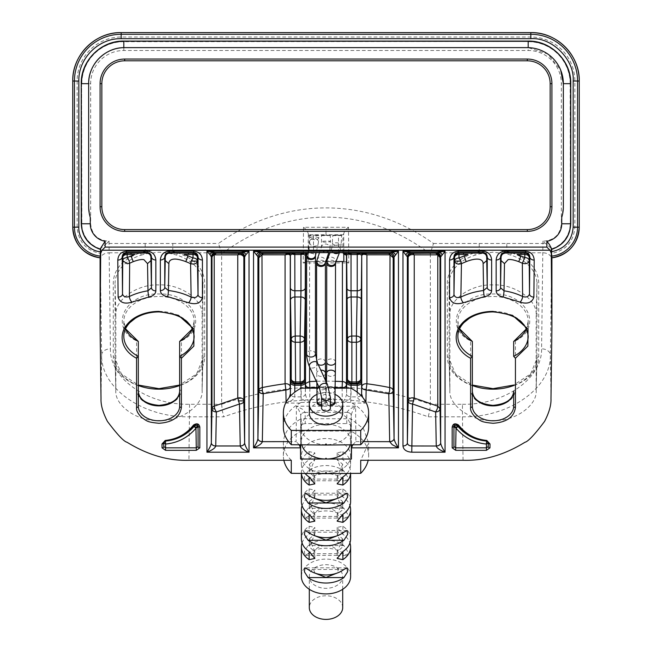 <?xml version="1.0" encoding="UTF-8"?>
<svg xmlns="http://www.w3.org/2000/svg" width="652" height="652" viewBox="0 0 652 652"><rect width="100%" height="100%" fill="white"/><g stroke="black" fill="none" stroke-linecap="round" stroke-linejoin="round"><path stroke-width="0.49" stroke-dasharray="3.26 2.44" d="M328.518 235.185L323.31 235.25L330.311 235.217L330.458 241.468A4.393 0.513 178.6 0 1 326.636 242.079A4.393 0.513 178.6 0 1 323.473 242.055A4.393 0.513 178.6 0 1 321.672 241.688A4.393 0.513 178.6 0 1 325.495 241.077A4.393 0.513 178.6 0 1 328.657 241.101A4.393 0.513 178.6 0 1 330.458 241.468L329.814 249.577A4.393 4.14 -161.4 0 1 325.984 252.34A4.393 4.14 -161.4 0 1 322.667 245.03A4.393 4.14 -161.4 0 1 329.814 249.577L328.795 252.601M340.002 235.168L334.558 235.233L341.681 235.201L341.151 244.207A4.393 1.108 -176.6 0 1 337.247 245.079A4.393 1.108 -176.6 0 1 334.003 244.655A4.393 1.108 -176.6 0 1 332.373 243.693A4.393 1.108 -176.6 0 1 336.285 242.821A4.393 1.108 -176.6 0 1 339.529 243.237A4.393 1.108 -176.6 0 1 341.151 244.207L340.091 251.012A4.393 4.132 -158.8 0 1 338.95 252.601M316.057 235.144L312.732 235.225L318.795 235.185L318.73 238.355A4.393 1.377 -178.8 0 1 314.802 239.643A4.393 1.377 -178.8 0 1 312.65 239.504A4.393 1.377 -178.8 0 1 309.936 238.176A4.393 1.377 -178.8 0 1 313.865 236.888A4.393 1.377 -178.8 0 1 316.024 237.026A4.393 1.377 -178.8 0 1 318.73 238.355L318.29 243.245A4.393 4.002 -167.2 0 1 312.226 245.869A4.393 4.002 -167.2 0 1 313.751 238.249A4.393 4.002 -167.2 0 1 318.29 243.245L316.155 252.601M321.607 404.33A4.393 3.105 -0 0 0 325.829 401.224L325.829 402.463A4.393 3.105 180 0 1 321.607 405.568M334.965 401.224A4.393 3.105 -0 0 0 330.629 398.111A4.393 3.105 -0 0 0 326.171 401.224L326.171 402.463A4.393 3.105 180 0 1 330.564 399.358A4.393 3.105 180 0 1 334.965 402.463M330.393 405.568A4.393 3.105 180 0 1 326.171 402.463M342.699 589.294L342.699 576.507A16.699 11.809 180 0 1 326 588.324A16.699 11.809 180 0 1 309.301 576.507A16.699 11.809 180 0 1 326 564.697A16.699 11.809 180 0 1 342.699 576.507M309.301 589.294L309.301 576.507M309.301 538.902L314.834 534.159L309.301 546.979L309.301 538.902L314.834 551.731L309.301 546.979M309.301 501.608L314.834 496.865L309.301 509.685L309.301 501.608L314.834 514.436L309.301 509.685M309.301 464.314L314.834 459.57L309.301 472.39L309.301 464.314L314.834 477.134L309.301 472.39M350.613 473.328L350.613 472.39A24.613 17.408 180 0 1 350.58 473.328M347.06 473.328A24.613 17.408 -0 0 0 350.613 464.314L350.613 455.919A24.613 17.408 180 0 1 326.44 473.319M325.56 473.319A24.613 17.408 180 0 1 301.387 455.919A24.613 17.408 180 0 1 326 438.519A24.613 17.408 180 0 1 350.613 455.919M301.42 473.328A24.613 17.408 180 0 1 301.387 472.39A24.613 17.408 180 0 1 309.121 459.725L314.834 452.838L309.121 451.64A24.613 17.408 -0 0 0 301.387 464.314L301.387 455.919M301.387 464.314A24.613 17.408 -0 0 0 304.94 473.328M301.387 473.328L301.387 472.39M283.848 460.271A43.073 30.457 180 0 1 283.367 455.732A43.073 30.457 180 0 1 301.191 431.053L301.191 418.739L350.809 418.739L363.563 428.902L368.633 442.985L360.719 460.271M283.367 455.732L283.367 442.985C283.759 432.936 289.7 424.851 301.191 418.739M350.222 444.729A24.613 17.408 -0 0 0 350.613 441.624L350.613 427.329A24.613 17.408 180 0 1 326.44 444.729M325.56 444.729A24.613 17.408 180 0 1 301.387 427.329A24.613 17.408 180 0 1 326 409.921A24.613 17.408 180 0 1 350.613 427.329M350.613 441.624A24.613 17.408 -0 0 0 326 424.224A24.613 17.408 -0 0 0 301.387 441.624L301.387 427.329M301.387 441.624A24.613 17.408 -0 0 0 301.778 444.729M283.367 427.142A43.073 30.457 180 0 1 300.018 403.083L301.191 402.398L301.191 388.168M430.353 253.824L430.353 404.281C396.897 392.585 362.113 386.742 326 386.766C289.887 386.742 255.103 392.585 221.647 404.297L221.647 253.824C254.582 229.48 289.366 217.255 326 217.132C362.634 217.255 397.418 229.48 430.353 253.824L430.516 252.797L474.436 252.797L479.22 251.59C488.397 249.635 497.598 249.635 506.824 251.59L511.608 252.797C528.853 258.868 537.884 268.697 538.707 282.3L538.707 356.888A45.681 32.298 0 0 1 493.026 389.195A45.681 32.298 0 0 1 447.345 356.888L447.345 282.3C448.168 268.689 457.199 258.86 474.436 252.797A1.76 0.505 72.5 0 1 475.153 255.152A43.92 31.06 180 0 0 449.098 283.522A1.76 1.247 -0 0 0 447.345 282.3M326 227.271L303.506 227.295L303.196 262.935L348.804 262.935L348.494 227.295L326 227.271L326 234.769L308.331 234.777L308.306 233.75L308.062 261.591L306.44 261.631L345.56 261.631L348.804 262.935M221.647 404.297L222.242 410.499L223.791 416.824L189.536 416.824C142.853 417.63 100.873 388.136 101.614 355.063A8.794 6.218 179.2 0 1 110.408 348.844C109.74 378.559 147.523 405.031 189.536 404.281L221.647 404.281M513.678 385.519A43.92 31.06 180 0 0 536.938 358.657A43.92 31.06 180 0 0 536.946 358.111L536.946 283.522A43.92 31.06 180 0 0 510.891 255.152A1.76 0.505 107.5 0 1 511.608 252.797L542.871 252.797A8.794 6.218 -179.2 0 1 551.657 259.007L550.386 355.063C551.127 388.136 509.147 417.63 462.464 416.824L462.464 404.281L430.353 404.281L429.758 410.499L428.209 416.824C396.18 405.234 362.113 399.399 326 399.301C289.887 399.399 255.82 405.234 223.791 416.824M326.823 261.517L336.008 261.517M158.974 405.886C145.453 404.949 137.98 399.668 136.561 390.035L136.561 340.849C108.403 327.345 125.005 292.642 158.974 293.995C192.951 292.642 209.553 327.345 181.395 340.849L181.395 390.035C180.074 399.594 172.601 404.876 158.974 405.886M515.439 340.849L515.439 390.035C514.118 399.594 506.645 404.876 493.026 405.886C479.497 404.949 472.024 399.668 470.605 390.035L470.605 340.849C442.447 327.345 459.049 292.642 493.026 293.995C526.995 292.642 543.597 327.345 515.439 340.849L513.678 341.469L513.678 356.383M351.135 426.685C350.841 424.819 349.382 423.792 346.742 423.596L346.84 412.39L349.399 409.301L355.576 406.196C352.911 410.198 351.461 413.295 351.232 415.479L351.289 444.729M352.797 444.729L355.886 441.624L355.576 406.196L296.424 406.196L302.601 409.301L305.16 412.406A4.393 3.105 -0.5 0 0 300.768 415.52L300.768 415.479C300.539 413.295 299.089 410.198 296.424 406.196L296.114 441.624L288.551 441.624M527.305 60.807A22.853 22.853 0 0 1 550.158 83.668L550.158 206.733A22.853 22.853 0 0 1 527.305 229.594L124.695 229.594A22.853 22.853 0 0 1 101.842 206.733L101.842 83.668A22.853 22.853 0 0 1 124.695 60.807L527.305 60.807M323.31 235.25L321.517 235.217L321.485 246.774L319.521 252.601M334.558 235.233L332.879 235.201L331.901 247.825A4.393 4.132 -158.8 0 1 335.943 245.25A4.393 4.132 -158.8 0 1 340.091 251.012L339.48 252.601M306.986 253.286L308.412 253.335L308.6 246.195L309.822 240.474L310.002 235.185L312.732 235.225M306.636 256.391A4.393 3.105 180 0 1 309.928 253.383A4.393 3.105 180 0 1 312.895 253.571A4.393 3.105 180 0 1 315.429 256.391L315.462 255.649A4.393 4.002 -167.2 0 0 308.445 251.468C308.624 244.084 308.657 244.671 308.543 253.212M321.607 408.062A4.393 3.105 180 0 1 326 404.949A4.393 3.105 180 0 1 330.393 408.062M317.035 402.463A4.393 3.105 180 0 1 321.436 399.358A4.393 3.105 180 0 1 325.829 402.463M317.002 394.378A16.699 11.809 180 0 1 335.006 394.387M314.989 498.527L313.579 494.892L315.315 493.222L336.685 493.222L338.421 494.892L337.011 498.527M314.989 535.822L313.579 532.195L315.315 530.516L336.685 530.516L338.421 532.187L337.011 535.822M314.989 573.116L313.579 569.489L315.315 567.811L336.685 567.811L338.421 569.489L337.011 573.116M342.699 607.591A16.699 11.809 -0 0 0 326 595.781A16.699 11.809 -0 0 0 309.301 607.591M342.699 464.314L337.165 477.134L342.699 472.39L337.165 459.57L342.699 464.314L342.699 472.39M342.699 501.608L337.165 514.436L342.699 509.685L337.165 496.865L342.699 501.608L342.699 509.685M342.699 538.902L337.165 551.731L342.699 546.979L337.165 534.159L342.699 538.902L342.699 546.979M313.579 479.106C315.266 468.332 336.742 468.332 338.421 479.106L336.685 480.785L315.315 480.777L313.579 479.106M313.579 516.4C315.266 505.626 336.742 505.626 338.421 516.4L336.685 518.079L315.315 518.079L313.579 516.4M313.579 553.695C315.266 542.92 336.742 542.92 338.421 553.703L336.685 555.374L315.315 555.374L313.579 553.695M350.613 576.507A24.613 17.408 -0 0 0 326 559.106A24.613 17.408 -0 0 0 301.387 576.507M302.055 542.945A24.613 17.408 180 0 1 309.121 534.314L314.834 527.435L309.121 526.237A24.613 17.408 -0 0 0 301.387 538.902M302.055 505.65A24.613 17.408 180 0 1 309.121 497.02L314.834 490.141L309.121 488.943A24.613 17.408 -0 0 0 301.387 501.608M350.613 464.314A24.613 17.408 -0 0 0 342.879 451.64L337.165 452.838L342.879 459.725A24.613 17.408 180 0 1 350.613 472.39M350.613 501.608A24.613 17.408 -0 0 0 342.879 488.943L337.165 490.141L342.879 497.02A24.613 17.408 180 0 1 349.945 505.65M350.613 538.902A24.613 17.408 -0 0 0 342.879 526.237L337.165 527.435L342.879 534.314A24.613 17.408 180 0 1 349.945 542.945M308.086 553.695A24.613 17.408 180 0 1 343.914 553.695L347.003 555.374L347.606 551.413L343.914 545.618A24.613 17.408 -0 0 0 308.086 545.618L304.402 551.396L304.997 555.374L308.086 553.695L343.914 553.695M308.086 516.4A24.613 17.408 180 0 1 343.914 516.4L347.003 518.079L347.606 514.118L343.914 508.324A24.613 17.408 -0 0 0 308.086 508.324L304.402 514.102L304.997 518.079L308.086 516.4L343.914 516.4M308.086 479.106A24.613 17.408 180 0 1 343.914 479.106L347.003 480.777L347.606 476.824L343.914 471.029A24.613 17.408 -0 0 0 308.086 471.029L304.402 476.799L304.997 480.777L308.086 479.106L343.914 479.106M301.191 431.053L350.809 431.053A43.073 30.457 180 0 1 368.633 455.732A43.073 30.457 180 0 1 368.152 460.271M325.56 473.018L325.56 473.637M326.44 473.018L326.44 473.637M350.809 431.053L350.809 418.739M291.281 460.271C286.073 455.08 283.441 449.318 283.367 442.985M326.44 472.39L325.56 472.39M351.485 444.729L351.232 415.479A4.393 3.089 -179.5 0 0 346.84 412.39L305.16 412.406L305.258 423.596L346.742 423.596M305.258 423.596C302.618 423.792 301.159 424.819 300.865 426.685L300.768 415.52M300.711 444.729L300.865 426.685M326.44 458.715L326.44 459.342M326.44 458.095L325.56 458.095M355.886 441.624L363.449 441.624M325.56 444.419L325.56 445.039M326.44 444.419L326.44 445.039M326.44 443.8L325.56 443.8M316.921 388.168L335.112 388.168M342.699 413.034A16.699 11.809 -0 0 0 326 401.224A16.699 11.809 -0 0 0 309.301 413.034M301.191 402.398L350.809 402.398L351.982 403.083A43.073 30.457 180 0 1 368.633 427.142M350.809 402.398L350.809 388.168M551.657 259.007L551.739 248.714L544.004 242.177L542.953 241.093L544.004 241.126C554.55 240.099 560.329 234.312 561.356 223.775L561.356 83.668A33.17 33.17 0 0 0 528.185 50.497L123.815 50.497A33.17 33.17 0 0 0 90.644 83.668L90.644 223.775C91.671 234.312 97.45 240.099 107.996 241.126L109.047 241.093L109.129 252.797L140.392 252.797L145.176 251.59C154.353 249.635 163.554 249.635 172.78 251.59L177.564 252.797C194.801 258.868 203.84 268.697 204.655 282.3L204.655 356.888A45.681 32.298 -0 0 1 158.974 389.195A45.681 32.298 -0 0 1 113.293 356.888L113.293 282.3C114.124 268.689 123.155 258.86 140.392 252.797A1.76 0.505 72.5 0 1 141.109 255.152A43.92 31.06 180 0 0 115.054 283.522A1.76 1.247 -0 0 0 113.293 282.3M179.634 385.519A43.92 31.06 180 0 0 202.894 358.657A43.92 31.06 180 0 0 202.902 358.111L202.902 283.522A43.92 31.06 180 0 0 176.847 255.152A1.76 0.505 107.5 0 1 177.564 252.797L221.484 252.797L218.51 243.473C284.989 196.048 367.011 196.048 433.49 243.473L430.516 252.797M109.047 241.093L106.659 243.473L172.78 243.473L172.78 251.59L172.25 253.832L158.974 252.194L145.706 253.832L141.109 255.152M145.176 243.473L145.176 251.59L145.706 253.832M106.659 243.473L100.261 248.714L100.343 259.007A8.794 6.218 -0.8 0 1 109.129 252.797L110.408 348.844M100.261 248.746A26.137 26.137 0 0 1 81.85 223.775L81.622 83.668A42.193 42.193 0 0 1 123.815 41.475L528.185 41.475A42.193 42.193 0 0 1 570.378 83.668L570.378 223.775A26.373 26.373 0 0 1 551.918 248.934L551.918 253.383C566.009 250.368 573.654 241.631 574.86 227.165L574.86 81.027A44.034 44.034 0 0 0 530.826 36.993L121.174 36.993A44.034 44.034 0 0 0 77.14 81.027L77.14 227.165C78.256 241.533 85.901 250.27 100.082 253.383L100.261 248.714M462.464 404.281C504.477 405.031 542.26 378.559 541.592 348.844L542.953 241.093M433.49 243.473L506.824 243.473L506.824 251.59L506.294 253.832L493.026 252.194L479.75 253.832L475.153 255.152M479.22 243.473L479.22 251.59L479.75 253.832M221.484 252.797L221.647 253.824M176.847 255.152L172.25 253.832M100.082 248.934A26.373 26.373 0 0 1 81.622 223.775L90.644 223.775M81.622 83.668L81.622 223.775M510.891 255.152L506.294 253.832M348.494 227.295C346 229.031 344.403 231.183 343.694 233.75L342.887 235.559L313.506 235.592L313.506 252.601M345.56 261.631L343.938 261.591L343.694 233.75M303.196 262.935L306.44 261.631M303.506 227.295C305.951 228.982 307.557 231.134 308.306 233.75M100.082 257.817L100.082 253.383L100.123 257.817M115.844 315.438L115.844 390.035L115.054 358.111L115.054 283.522L115.844 315.438C114.141 300.14 137.344 283.734 158.974 284.94C180.62 283.734 203.815 300.14 202.112 315.438L202.902 283.522A1.76 1.247 180 0 1 204.655 282.3M204.655 356.888A1.76 1.247 180 0 0 202.902 358.111L202.104 390.564L202.894 358.657L196.578 373.881L179.634 385.071M202.112 315.438L202.112 390.035C203.815 405.332 180.612 421.738 158.974 420.532C137.344 421.738 114.141 405.332 115.844 390.035L115.062 358.657A43.92 31.06 180 0 0 138.322 385.519M551.918 257.817L551.918 253.383L551.877 257.817M449.888 315.438L449.888 390.035L449.098 358.111L449.098 283.522L449.888 315.438C448.185 300.14 471.388 283.734 493.026 284.94C514.664 283.734 537.859 300.14 536.156 315.438L536.946 283.522A1.76 1.247 180 0 1 538.707 282.3M538.707 356.888A1.76 1.247 180 0 0 536.946 358.111L536.148 390.564L536.938 358.657L530.622 373.881L513.678 385.071M536.156 315.438L536.156 390.035C537.859 405.332 514.656 421.738 493.026 420.532C471.388 421.738 448.185 405.332 449.888 390.035L449.106 358.657A43.92 31.06 180 0 0 472.366 385.519M308.062 261.591L315.429 261.517M316.709 261.517L325.796 261.517M307.116 253.343A1.76 1.76 133.6 0 0 306.97 253.351L308.225 253.522L308.209 254.141L306.758 254.41M123.815 47.637L528.185 47.637L547.761 53.994L560.679 70.049M299.203 444.729L296.114 441.624M179.634 406.196L179.634 341.469L181.395 340.849M138.322 356.383L138.322 341.469L136.561 340.849M472.366 341.469L470.605 340.849M335.12 387.508L316.913 387.508M308.209 254.141L308.151 261.509M138.322 406.196L138.322 391.273A1.76 1.247 0 0 0 136.561 390.035M515.439 390.035A1.76 1.247 180 0 0 513.678 391.273L513.678 406.196M472.366 406.196L472.366 391.273A1.76 1.247 -0 0 0 470.605 390.035M289.333 397.378L286.114 403.083C291.379 401.013 294.272 398.942 294.785 396.872L294.785 392.186M300.955 388.29L300.955 396.872C301.257 398.584 303.571 400.426 307.899 402.398M309.195 402.447C306.831 398.714 305.543 395.829 305.348 393.8L305.348 388.168M346.652 388.168L346.652 393.8C346.457 395.829 345.169 398.714 342.805 402.447M357.214 392.186L357.214 396.872C357.728 398.942 360.621 401.013 365.886 403.083L362.667 397.378M344.101 402.398C348.429 400.426 350.743 398.584 351.045 396.872L351.045 388.29M308.331 234.777L309.113 235.559L313.506 235.592M90.261 217.377L88.656 206.733L88.656 83.668M563.344 83.668L563.344 206.733L561.739 217.377M316.611 263.327A4.393 3.105 180 0 1 317.76 261.224A4.393 3.105 180 0 1 319.961 260.311A4.393 3.105 180 0 1 325.397 263.327L325.372 262.78A4.393 4.14 -161.4 0 0 318.225 258.233A4.393 4.14 -161.4 0 0 317.043 259.977M325.487 373.213A4.393 3.105 -0.9 0 1 321.086 376.359A4.393 3.105 -0.9 0 1 316.693 373.319A4.393 3.105 -0.9 0 1 316.693 373.286A4.393 3.105 -0.9 0 1 320.792 370.149M325.397 362.064A4.393 3.105 -0 0 0 320.955 358.959A4.393 3.105 -0 0 0 317.76 359.961A4.393 3.105 -0 0 0 316.611 362.064A4.393 3.105 -0 0 0 318.143 364.427M319.072 387.386A4.393 3.105 -0.9 0 1 321.346 386.921A4.393 3.105 -0.9 0 1 325.739 389.969A4.393 3.105 -0.9 0 1 325.739 390.002A4.393 3.105 -0.9 0 1 321.346 393.14A4.393 3.105 -0.9 0 1 316.953 390.1M325.601 380.548L325.829 401.224A4.393 3.105 -0 0 0 321.387 398.111A4.393 3.105 -0 0 0 317.035 401.224M326.717 263.343A4.393 3.105 180 0 1 327.948 261.183A4.393 3.105 180 0 1 329.928 260.352A4.393 3.105 180 0 1 335.511 263.343L335.446 262.976A4.393 4.132 -158.8 0 0 328.453 258.143A4.393 4.132 -158.8 0 0 327.255 259.789M335.397 373.376A4.393 3.105 1.1 0 1 331.004 376.359A4.393 3.105 1.1 0 1 326.611 373.205M335.511 362.064A4.393 3.105 -0 0 0 331.175 358.959A4.393 3.105 -0 0 0 327.948 359.904A4.393 3.105 -0 0 0 326.717 362.064M335.071 390.116A4.393 3.105 1.1 0 1 330.678 393.14A4.393 3.105 1.1 0 1 326.285 389.994A4.393 3.105 1.1 0 1 326.285 389.945L326.171 401.224A4.393 3.105 -0 0 0 330.393 404.33M326.432 382.349L326.285 389.945A4.393 3.105 1.1 0 1 328.535 387.296M317.475 362.977A4.393 2.95 -24.8 0 1 317.663 363.857A4.393 2.95 -24.8 0 1 313.49 367.924A4.393 2.95 -24.8 0 1 309.496 366.66M315.429 353.906A4.393 3.105 -0 0 0 312.895 351.094A4.393 3.105 -0 0 0 309.667 350.955A4.393 3.105 -0 0 0 306.636 353.906M327.532 384.737A4.393 2.95 -24.8 0 1 327.72 385.617A4.393 2.95 -24.8 0 1 323.539 389.684A4.393 2.95 -24.8 0 1 319.553 388.421M330.393 397.492A4.393 3.105 -0 0 0 324.631 394.533A4.393 3.105 -0 0 0 321.607 397.492M333.319 252.601A4.393 4.132 -158.8 0 1 331.901 247.825L330.042 252.601M113.293 356.888A1.76 1.247 0 0 1 115.054 358.111A43.92 31.06 180 0 0 115.062 358.657L121.378 373.881L138.322 385.071M189.536 404.281L188.941 460.271M463.059 460.271L462.464 416.824L428.209 416.824M447.345 356.888A1.76 1.247 0 0 1 449.098 358.111A43.92 31.06 180 0 0 449.106 358.657L455.422 373.881L472.366 385.071M335.242 381.29A228.559 161.614 0 0 0 326.456 381.159M192.479 328.901A35.159 24.866 180 0 0 194.141 321.346A35.159 24.866 180 0 0 158.974 296.481A35.159 24.866 180 0 0 123.815 321.346A35.159 24.866 180 0 0 125.477 328.901M158.974 311.403A35.159 24.866 0 0 1 194.141 336.261L194.141 321.346L192.438 328.804M526.523 328.901A35.159 24.866 180 0 0 528.185 321.346A35.159 24.866 180 0 0 493.026 296.481A35.159 24.866 180 0 0 457.859 321.346A35.159 24.866 180 0 0 459.521 328.901M493.026 311.403A35.159 24.866 0 0 1 528.185 336.261L528.185 321.346L526.482 328.804M306.88 253.734A4.393 4.002 -167.2 0 1 307.01 253.294M343.914 545.618L308.086 545.618M343.914 508.324L308.086 508.324M343.914 471.029L308.086 471.029M342.879 526.237L342.879 534.314M342.879 488.943L342.879 497.02M342.879 451.64L342.879 459.725M309.121 459.725L309.121 451.64M309.121 497.02L309.121 488.943M309.121 534.314L309.121 526.237M343.914 569.489L308.086 569.489M343.914 532.187L308.086 532.187M343.914 494.892L308.086 494.892M506.824 243.473L545.341 243.473M172.78 243.473L218.51 243.473M123.815 41.475L123.815 41.704A41.964 41.964 0 0 0 81.85 83.668L90.644 83.668M528.185 41.475L123.815 41.704L123.815 50.497M570.378 83.668L570.15 83.668A41.964 41.964 0 0 0 528.185 41.704L528.185 50.497M570.378 223.775L570.15 83.668L561.356 83.668M551.739 248.746A26.137 26.137 0 0 0 570.15 223.775L561.356 223.775M101.019 398.674L101.614 355.063L100.343 259.007M550.981 398.674L550.386 355.063A8.794 6.218 0.8 0 0 541.592 348.844M343.669 234.777L326 234.769M72.755 227.165L77.14 227.165M72.755 81.027L77.14 81.027M121.174 32.6L121.174 36.993M530.826 32.6L530.826 36.993M579.245 81.027L574.86 81.027M579.245 227.165L574.86 227.165M325.878 381.159A228.559 161.614 0 0 0 316.261 381.306M309.594 366.88L309.594 261.517M179.634 391.273A1.76 1.247 180 0 1 181.395 390.035M305.16 412.39A4.393 3.089 179.5 0 0 300.768 415.479L300.515 444.729M346.84 412.406A4.393 3.105 -179.5 0 1 351.232 415.52M365.911 402.178L365.886 403.083L351.982 403.083M360.915 395.438A4.393 3.105 0 0 1 357.214 396.872L351.045 396.872A4.393 3.105 0 0 1 346.652 393.8L346.546 388.168M305.454 388.168L305.348 393.8A4.393 3.105 0 0 1 300.955 396.872L294.785 396.872A4.393 3.105 0 0 1 291.085 395.438M300.018 403.083L286.114 403.083L286.089 402.178M309.904 388.168L309.643 402.463M342.357 402.463L342.096 388.168M342.887 252.642L342.887 235.559M309.113 235.559L309.113 252.642M338.494 252.601L338.494 235.592M316.839 382.545L316.611 360.621M304.997 555.374L315.315 555.374M336.685 555.374L347.003 555.374M304.997 518.079L315.315 518.079M336.685 518.079L347.003 518.079M304.997 480.777L315.315 480.777M336.685 480.777L347.003 480.777M337.165 527.435L337.165 534.159M337.165 551.731L337.165 558.454M337.165 490.141L337.165 496.865M337.165 514.436L337.165 521.16M337.165 452.838L337.165 459.57M337.165 477.134L337.165 483.865M314.834 483.865L314.834 477.134M314.834 459.57L314.834 452.838M314.834 521.16L314.834 514.436M314.834 496.865L314.834 490.141M314.834 558.454L314.834 551.731M314.834 534.159L314.834 527.435M347.003 567.811L336.685 567.811M315.315 567.811L304.997 567.811M347.003 530.516L336.685 530.516M315.315 530.516L304.997 530.516M347.003 493.222L336.685 493.222M315.315 493.222L304.997 493.222M368.633 455.732L368.633 442.985M123.815 336.261L123.815 321.346L125.518 328.804M459.562 328.804L457.859 321.346L457.859 336.261"/><path stroke-width="0.98" d="M321.607 404.33A4.393 3.105 -0 0 1 321.477 404.33A4.393 3.105 -0 0 1 317.035 401.224L317.035 402.463A4.393 3.105 180 0 0 321.607 405.568M330.393 404.33A4.393 3.105 -0 0 0 330.507 404.33A4.393 3.105 -0 0 0 334.965 401.224L334.965 402.463A4.393 3.105 180 0 1 330.393 405.568M330.393 397.492A4.393 3.105 -0 0 1 327.369 400.442A4.393 3.105 -0 0 1 321.607 397.492L321.607 408.062A4.393 3.105 180 0 0 326 411.167A4.393 3.105 180 0 0 330.393 408.062L330.393 397.492L327.532 384.737L317.475 362.977A4.393 2.95 -24.8 0 0 313.49 361.713A4.393 2.95 -24.8 0 0 309.309 365.788A4.393 2.95 -24.8 0 0 309.496 366.66C309.154 366.546 306.407 358.209 306.636 353.906A4.393 3.105 -0 0 0 309.17 356.725A4.393 3.105 -0 0 0 312.398 356.864A4.393 3.105 -0 0 0 315.429 353.906L317.475 362.977M309.301 589.294L309.301 607.591A16.699 11.809 -0 0 0 326 619.4A16.699 11.809 -0 0 0 342.699 607.591L342.699 589.294M308.086 502.977L304.402 497.199L304.997 493.222L308.086 494.892A24.613 17.408 -0 0 0 343.914 494.892L347.003 493.222L347.606 497.174L343.914 502.977A24.613 17.408 180 0 1 308.086 502.977L343.914 502.977M308.086 540.272L304.402 534.493L304.997 530.516L308.086 532.187A24.613 17.408 -0 0 0 343.914 532.187L347.003 530.516L347.606 534.469L343.914 540.272A24.613 17.408 180 0 1 308.086 540.272L343.914 540.272M308.086 577.566L304.402 571.788L304.997 567.811L308.086 569.489A24.613 17.408 -0 0 0 343.914 569.489L347.003 567.811L347.606 571.771L343.914 577.566A24.613 17.408 180 0 1 308.086 577.566L343.914 577.566M301.387 473.328L301.387 501.608A24.613 17.408 -0 0 0 309.121 514.273L314.834 521.16L309.121 522.358A24.613 17.408 180 0 1 301.387 509.693L301.387 538.902A24.613 17.408 -0 0 0 309.121 551.576L314.834 558.454L309.121 559.652A24.613 17.408 180 0 1 301.387 546.987L301.387 576.507A24.613 17.408 -0 0 0 326 593.915A24.613 17.408 -0 0 0 350.613 576.507L350.613 546.987A24.613 17.408 180 0 1 342.879 559.652L337.165 558.454L342.879 551.576A24.613 17.408 -0 0 0 350.613 538.902L350.613 509.693A24.613 17.408 180 0 1 342.879 522.358L337.165 521.16L342.879 514.273A24.613 17.408 -0 0 0 350.613 501.608L350.613 473.328M350.58 473.328A24.613 17.408 180 0 1 342.879 485.064L337.165 483.865L342.879 476.979A24.613 17.408 -0 0 0 347.06 473.328M368.152 460.271A43.073 30.457 180 0 1 360.719 473.328L326.44 473.637A24.613 17.408 180 0 1 325.56 473.637L291.281 473.328A43.073 30.457 180 0 1 283.848 460.271M304.94 473.328A24.613 17.408 -0 0 0 309.121 476.979L314.834 483.865L309.121 485.064A24.613 17.408 180 0 1 301.42 473.328M301.778 444.729A24.613 17.408 -0 0 0 325.56 459.024L325.56 458.715A24.613 17.408 -0 0 0 326.44 458.715L326.44 459.024A24.613 17.408 -0 0 0 350.222 444.729M335.112 388.168L350.809 388.168A43.073 30.457 180 0 1 368.633 412.846L368.633 427.142A43.073 30.457 180 0 1 363.449 441.624A43.073 30.457 180 0 1 360.719 444.729L326.44 445.039A24.613 17.408 180 0 1 325.56 445.039L291.281 444.729A43.073 30.457 180 0 1 288.551 441.624A43.073 30.457 180 0 1 283.367 427.142L283.367 412.846A43.073 30.457 180 0 1 301.191 388.168L316.921 388.168M342.699 404.33A16.699 11.809 180 0 1 326 416.139A16.699 11.809 180 0 1 309.301 404.33L309.301 413.034A16.699 11.809 -0 0 0 326 424.843A16.699 11.809 -0 0 0 342.699 413.034L342.699 404.33A16.699 11.809 180 0 0 335.006 394.387M325.796 261.517L326.823 261.517M336.008 261.517L343.848 261.509L343.791 254.141L346.481 255.242L346.481 384.639C346.057 382.716 344.696 381.697 342.406 381.575L342.088 387.785L335.12 387.508M192.438 328.804L179.634 341.469L179.634 406.196A20.66 14.605 -0 0 1 158.974 420.801A20.66 14.605 -0 0 1 138.322 406.196L138.322 356.383A35.159 24.866 0 0 1 123.815 336.261C123.823 331.395 125.852 326.839 129.911 322.601L135.119 318.412C141.859 314.174 149.813 312.006 158.974 311.917C180.71 313.693 192.438 321.811 194.141 336.261A35.159 24.866 0 0 1 179.634 356.383L181.395 358.25L193.848 346.106L193.954 329.138L178.461 315.332L158.974 311.403C146.26 311.403 130.791 316.155 124.002 329.138C118.411 341.738 126.195 352.993 136.561 358.25L138.322 356.383L138.322 391.273A20.66 14.605 180 0 0 158.974 405.886A20.66 14.605 180 0 0 179.634 391.273L179.634 391.273C178.892 399.423 172.006 404.118 158.974 405.365C145.95 404.118 139.063 399.423 138.322 391.273M493.026 311.403C480.304 311.403 464.843 316.155 458.046 329.138C452.455 341.738 460.239 352.993 470.605 358.25L472.366 356.383A35.159 24.866 0 0 1 457.859 336.261A35.159 24.866 0 0 1 493.026 311.403L512.505 315.332L527.998 329.138L527.892 346.106L515.439 358.25L513.678 356.383L513.678 341.469A35.159 24.866 180 0 0 526.523 328.901M351.289 444.729L351.42 459.032L351.518 447.842L398.462 447.842L392.251 444.729L389.676 441.665A4.393 3.064 179 0 0 394.069 438.56C394.313 440.752 395.78 443.849 398.462 447.842L398.462 251.207L394.069 256.929A4.393 4.393 46.4 0 0 389.676 252.568L398.462 251.207L253.538 251.207L262.324 252.568L263.212 253.416L294.81 253.261L292.308 254.011A1.76 1.222 89.5 0 0 291.322 253.286M352.797 444.729L351.518 447.818L351.485 444.729M411.771 452.195L445.055 452.195L445.055 251.207L402.977 251.207L411.762 252.568A4.393 4.393 133.6 0 0 407.37 256.929L402.977 251.207L402.977 445.976C403.498 449.75 406.432 451.82 411.771 452.195L412.545 404.02L435.634 411.982L436.261 445.976A4.393 3.105 178.9 0 0 440.662 442.83L440.027 408.828L437.785 406.163L437.785 254.859L440.027 257.524L440.662 256.929L440.662 442.912C440.907 445.104 442.374 448.201 445.055 452.195C439.684 450.1 436.758 448.038 436.269 446.017L411.771 445.976C409.097 445.813 407.63 444.794 407.37 442.912L407.37 256.929L408.152 257.662A4.393 3.105 180 0 1 412.545 254.598A4.393 3.105 180 0 1 414.24 254.842L412.545 253.31L435.634 253.172L437.785 254.859L414.24 254.842L414.24 398.046A4.393 3.105 0 0 0 412.545 397.801A4.393 3.105 0 0 0 408.152 400.866L408.152 400.907C408.201 402.667 409.668 403.702 412.545 404.02L414.24 398.046L437.785 406.163L437.256 408.869L435.634 411.982C438.234 411.803 439.692 410.768 440.027 408.869A4.393 3.105 178.9 0 0 440.027 408.828L440.027 257.524C439.684 254.826 438.217 253.375 435.634 253.172L436.269 252.568L445.055 251.207L440.662 256.929A4.393 4.393 46.4 0 0 436.269 252.568M288.404 254.231A1.76 1.247 89.5 0 0 287.393 253.481L285.079 254.818L288.404 254.231L290.262 255.201A1.76 1.76 46.4 0 0 288.502 253.457M306.758 254.41L305.519 255.242L300.931 253.261L300.963 254.549L294.777 254.549A4.393 3.105 180 0 1 292.308 254.011L290.262 255.201L290.262 386.791A4.393 3.105 0 0 0 285.869 383.718A4.393 3.105 0 0 0 285.079 383.775L285.869 389.937L263.212 393.718L262.324 390.613L261.982 254.826L263.212 253.416C260.596 253.62 259.129 255.071 258.82 257.768L253.538 251.207L253.538 447.842C256.22 443.849 257.687 440.752 257.931 438.56A4.393 3.064 -179 0 0 262.324 441.665C261.835 443.686 258.901 445.748 253.538 447.842L300.482 447.842L300.58 459.032L300.711 444.729M360.784 339.121L361.738 255.201A1.76 1.76 133.6 0 1 363.498 253.457L388.788 253.416L390.018 254.826L389.676 390.613L388.788 393.718L366.131 389.937L366.921 383.775A4.393 3.105 0 0 0 366.131 383.718C363.49 383.906 362.031 384.924 361.738 386.791L361.607 393.8L361.575 379.627L360.776 378.869C360.499 381.518 359.032 382.968 356.383 383.221L356.383 381.933L351.876 381.933L351.876 342.251C349.236 342.072 347.769 341.045 347.483 339.187L347.483 378.869A4.393 3.105 0 0 0 351.876 381.933L351.876 383.221C349.227 382.968 347.76 381.518 347.483 378.869L346.685 379.627L346.652 388.168M394.069 438.478A4.393 3.105 -1.1 0 1 389.676 441.624L388.788 393.718C391.379 393.547 392.846 392.512 393.18 390.613A4.393 3.105 178.9 0 0 393.18 390.572L393.18 257.768L394.069 256.929L394.069 438.56L393.18 390.572C392.797 388.91 391.746 387.924 390.018 387.63A228.559 161.614 0 0 0 366.921 383.775L366.921 254.818L363.596 254.231A1.76 1.247 -89.5 0 1 364.607 253.481L366.921 254.818L390.018 254.826L393.18 257.768C392.871 255.071 391.404 253.62 388.788 253.416L389.676 252.568M124.695 59.055L527.305 59.055A24.613 24.613 0 0 1 551.918 83.668L551.918 206.733L550.158 206.733L550.158 83.668A22.853 22.853 0 0 0 527.305 60.807L124.695 60.807A22.853 22.853 0 0 0 101.842 83.668L101.842 206.733A22.853 22.853 0 0 0 124.695 229.594L527.305 229.594A22.853 22.853 0 0 0 550.158 206.733A22.853 22.853 0 0 1 527.305 229.594L527.305 231.346L124.695 231.346A24.613 24.613 0 0 1 100.082 206.733L100.082 83.668A24.613 24.613 0 0 1 124.695 59.055L124.695 60.807A22.853 22.853 0 0 0 101.842 83.668L100.082 83.668M343.791 254.141L342.887 252.642L309.113 252.642L307.01 253.294M309.301 404.33A16.699 11.809 180 0 1 317.002 394.378M337.011 498.527L326 502.847L314.989 498.527M337.011 535.822L326 540.141L314.989 535.822M337.011 573.116L326 577.444L314.989 573.116M301.387 546.987A24.613 17.408 180 0 1 302.055 542.945M301.387 509.693A24.613 17.408 180 0 1 302.055 505.65M349.945 505.65A24.613 17.408 180 0 1 350.613 509.693M349.945 542.945A24.613 17.408 180 0 1 350.613 546.987M325.56 473.328L326.44 473.328M360.719 473.328L360.719 460.271L463.059 460.271C483.621 460.988 504.249 454.982 524.942 442.268C528.112 441.567 534.656 434.615 544.575 421.404C549.131 412.594 551.274 405.014 550.981 398.674L551.918 328.046L551.918 257.817M100.082 257.817L100.082 328.046L101.019 398.674C100.726 405.014 102.869 412.594 107.425 421.404C117.344 434.615 123.888 441.567 127.058 442.268C147.751 454.982 168.379 460.988 188.941 460.271L291.281 460.271L291.281 473.328M325.56 473.018L326.44 473.018M351.42 459.032L300.58 459.032M325.56 458.715L326.44 458.715M325.56 444.729L326.44 444.729M360.719 444.729L360.719 430.434L291.281 430.434L291.281 444.729M325.56 444.419L326.44 444.419M368.633 412.846A43.073 30.457 180 0 1 360.719 430.434M291.281 430.434A43.073 30.457 180 0 1 283.367 412.846M100.082 328.046L100.734 248.037L105.127 241.273L105.127 247.108L546.873 247.108L546.873 241.273L549.245 244.272L551.266 248.037L551.421 249.48C563.564 245.201 570.011 236.627 570.761 223.775L570.761 83.668C571.348 60.913 550.94 40.505 528.185 41.084L123.815 41.084C101.06 40.505 80.652 60.913 81.239 83.668L81.239 223.775C81.989 236.627 88.436 245.201 100.579 249.48L100.123 257.817A30.848 30.848 0 0 1 72.755 227.165L72.755 81.027A48.427 48.427 0 0 1 121.174 32.6L530.826 32.6A48.427 48.427 0 0 1 579.245 81.027L579.245 227.165A30.848 30.848 0 0 1 551.877 257.817L551.421 251.745C564.779 248.958 572.024 240.767 573.165 227.165L579.245 227.165C577.876 244.304 568.748 254.516 551.877 257.817M315.429 261.517L316.709 261.517M100.734 253.286L102.022 250.221L549.978 250.221L551.266 253.286L551.918 328.046M503.075 296.945L520.109 302.169C527.541 304.329 532.138 302.642 533.89 297.092L534.216 260.075C533.735 254.687 530.834 251.729 525.504 251.207L504.787 251.207C499.538 251.762 496.661 254.687 496.156 259.993L496.156 290.873C496.457 294.044 498.764 296.065 503.075 296.945A4.393 0.66 98.7 0 0 504.012 290.8L500.549 287.801A4.393 3.105 180 0 1 496.156 290.873M463.385 302.748L484.33 296.693C488.87 295.902 491.306 293.856 491.649 290.564L491.649 259.993C491.143 254.687 488.267 251.762 483.018 251.207L458.193 251.207C452.944 251.762 450.067 254.687 449.562 259.993L449.562 297.654C451.298 303.237 455.903 304.94 463.385 302.748A4.393 1.777 63.8 0 1 460.866 297.092C457.133 298.233 454.827 297.393 453.963 294.582A4.393 3.105 180 0 1 449.562 297.654M131.891 302.169L148.925 296.945C153.236 296.065 155.543 294.044 155.844 290.873L155.844 259.993C155.339 254.687 152.462 251.762 147.213 251.207L126.496 251.207C121.166 251.729 118.265 254.687 117.784 260.075L118.11 297.092C119.862 302.642 124.459 304.329 131.891 302.169A4.393 1.769 64 0 1 129.398 296.505C125.681 297.605 123.383 296.766 122.503 293.979L122.763 257.548C122.804 255.788 124.271 254.753 127.164 254.443L127.189 257.556C124.296 257.866 122.837 258.901 122.796 260.661L127.189 263.758L129.658 263.229L129.398 296.505A52.307 36.985 180 0 1 147.988 290.8A4.393 0.66 81.3 0 0 148.925 296.945M167.67 296.693L188.615 302.748C196.097 304.94 200.702 303.237 202.438 297.654L202.438 259.993C201.933 254.687 199.056 251.762 193.807 251.207L168.982 251.207C163.733 251.762 160.857 254.687 160.351 259.993L160.351 290.564C160.694 293.856 163.13 295.902 167.67 296.693A4.393 0.522 96.9 0 0 168.412 290.515L164.752 287.499A4.393 3.105 180 0 1 160.351 290.564M136.561 358.25L136.561 407.435C136.113 410.41 137.89 413.833 141.891 417.704C147.303 421.005 146.195 422.023 158.974 423.287C172.593 422.349 180.066 417.068 181.395 407.435L181.395 358.25M470.605 358.25L470.605 407.435C470.157 410.41 471.934 413.833 475.936 417.704C481.347 421.005 480.239 422.023 493.026 423.287C506.637 422.349 514.11 417.068 515.439 407.435L515.439 358.25M100.734 248.037L100.579 249.48M551.421 249.48L551.421 251.745M343.775 253.522L344.721 253.498A1.76 1.76 -133.6 0 1 346.481 255.242L346.644 255.087A1.76 1.76 46.4 0 0 344.884 253.343L351.069 253.261L348.567 254.011A1.76 1.222 89.5 0 0 347.581 253.286M363.376 253.343A1.76 1.76 133.6 0 0 361.615 255.087L357.19 253.261L363.498 253.457M288.624 253.343A1.76 1.76 46.4 0 1 290.385 255.087L290.385 287.695A4.393 3.105 0 0 0 294.777 290.759L300.963 290.759L300.849 296.978L294.891 296.978L294.81 253.261L307.116 253.343M316.913 387.508L309.912 387.785L309.594 381.575C305.967 383.05 304.606 384.077 305.519 384.639L305.519 255.242A1.76 1.76 133.6 0 1 306.929 253.53M123.815 47.637L123.815 41.321A42.347 42.347 0 0 0 81.467 83.668L88.656 83.668C88.207 64.735 104.785 47.661 123.815 47.637L124.695 47.629A36.039 36.039 0 0 0 88.656 83.668L88.656 206.733A36.039 36.039 0 0 0 90.261 217.377L90.261 223.775A17.734 17.734 0 0 0 105.127 241.273M560.679 70.049L563.344 83.668A36.039 36.039 0 0 0 527.305 47.629L528.185 47.637L528.185 41.321L123.815 41.084M504.868 251.207L505.471 253.066C502.741 253.367 501.274 254.818 501.07 257.426L500.549 287.801L500.549 256.929C500.777 254.247 502.203 252.772 504.827 252.495L525.504 252.495C528.161 252.756 529.603 254.247 529.815 256.969A4.393 3.105 0.5 0 0 534.216 260.075M501.07 257.426L500.549 256.929A4.393 3.105 180 0 1 496.156 259.993M482.936 251.207L482.977 252.495C485.601 252.772 487.028 254.247 487.248 256.929A4.393 3.105 0 0 0 491.649 259.993M491.649 290.564A4.393 3.105 0 0 1 487.248 287.499L486.694 257.458L487.248 256.929L487.248 287.499L483.588 290.515A4.393 0.522 83.1 0 0 484.33 296.693M463.531 254.443L463.531 253.155L458.967 253.155L458.967 257.996A4.393 3.105 0 0 0 454.574 261.061L454.574 261.102C455.471 263.742 457.761 264.606 461.437 263.677L460.874 261.102L458.967 257.996L467.924 254.443L458.967 254.443A4.393 3.105 180 0 0 454.574 257.507L453.963 256.929C454.183 254.247 455.609 252.772 458.234 252.495L458.967 253.155C456.147 253.538 454.68 254.989 454.574 257.507L453.963 294.582L453.963 256.929A4.393 3.105 180 0 1 449.562 259.993M147.213 251.207L147.173 252.495C149.797 252.772 151.223 254.247 151.451 256.929A4.393 3.105 0 0 0 155.844 259.993M118.11 297.092A4.393 3.105 179.5 0 0 122.503 293.979L122.185 256.969A4.393 3.105 179.5 0 1 117.784 260.075M155.844 290.873A4.393 3.105 0 0 1 151.451 287.801L150.881 257.458L151.451 256.929L151.451 287.801L147.988 290.8L147.523 263.628L143.945 259.675C141.745 259.17 138.175 259.838 133.22 261.664L129.658 263.229L129.096 260.661L127.189 257.556L134.882 254.443L131.019 254.443L131.019 253.155L146.529 253.066L147.132 252.495L126.496 252.495L127.164 253.155C124.255 253.579 122.796 255.046 122.763 257.548L122.185 256.969C122.397 254.247 123.839 252.756 126.496 252.495L126.496 251.207M169.064 251.207L169.659 253.066C166.936 253.359 165.469 254.81 165.266 257.418L164.752 287.499L164.752 256.929C164.972 254.247 166.399 252.772 169.023 252.495L193.766 252.495C196.391 252.772 197.817 254.247 198.037 256.929A4.393 3.105 0 0 0 202.438 259.993M202.438 297.654A4.393 3.105 0 0 1 198.037 294.582L197.426 261.061A4.393 3.105 0 0 0 193.033 257.996L193.033 254.443A4.393 3.105 180 0 1 197.426 257.507C197.075 254.793 195.608 253.343 193.033 253.155L193.033 254.443L184.076 254.443L187.939 255.804L185.836 261.639C180.025 259.488 175.747 258.689 173.016 259.252C170.311 259.749 168.925 261.224 168.868 263.652L168.412 290.515A56.259 39.78 180 0 1 191.134 297.092L190.563 263.677C194.263 264.582 196.554 263.726 197.426 261.102L197.426 257.507L198.037 256.929L198.037 294.582C197.173 297.393 194.866 298.233 191.134 297.092A4.393 1.777 116.2 0 1 188.615 302.748M165.266 257.418L164.752 256.929A4.393 3.105 180 0 1 160.351 259.993M486.441 450.328L486.441 447.842L455.683 447.842L455.683 450.328L486.441 450.328L489.954 447.859L489.994 443.988L486.783 440.459C475.145 439.318 465.699 434.159 458.446 424.99C454.99 422.944 452.904 423.67 452.17 427.166L452.17 447.842L455.683 450.328M452.17 427.166A1.76 1.247 180 0 0 453.931 425.943L453.931 446.612L453.931 425.943C454.281 424.142 455.316 423.776 457.052 424.827L457.411 425.87C465.226 434.957 474.941 440.018 486.547 441.054L486.4 444.053C474.159 442.871 464.037 437.59 456.05 428.225L455.683 447.842L453.931 446.612A1.76 1.247 180 0 1 452.17 447.842M486.783 440.459L488.234 442.749L486.645 440.964C474.501 439.774 464.631 434.395 457.052 424.827A1.76 1.092 -37.3 0 0 458.446 424.99M489.954 447.859A1.76 1.247 0.5 0 1 488.201 446.612L486.441 447.842L486.408 444.053L488.169 442.806L488.201 446.612L488.234 442.749A1.76 1.247 0.5 0 0 489.994 443.988M162.046 447.859A1.76 1.247 -0.5 0 0 163.799 446.612L163.766 442.749A1.76 1.247 179.5 0 1 162.006 443.988L162.046 447.859L165.559 450.328L196.317 450.328L199.83 447.842L199.83 427.166C199.096 423.67 197.002 422.944 193.554 424.99C186.301 434.159 176.855 439.318 165.217 440.459L162.006 443.988M193.554 424.99A1.76 1.092 -142.7 0 0 194.948 424.827L194.598 426.978L195.95 428.225L197.711 426.978C197.018 425.308 195.983 424.941 194.589 425.87C186.774 434.949 177.059 440.018 165.453 441.054L165.355 440.964C177.499 439.774 187.368 434.395 194.948 424.827C196.676 423.776 197.719 424.142 198.069 425.943L198.069 446.612L196.317 447.842L165.559 447.842L163.799 446.612L163.766 442.749L165.217 440.459M199.83 447.842A1.76 1.247 0 0 1 198.069 446.612L198.069 425.943A1.76 1.247 0 0 0 199.83 427.166M165.559 450.328L165.592 444.053C177.841 442.871 187.963 437.598 195.95 428.225L196.317 450.328M459.521 328.901A35.159 24.866 180 0 0 472.366 341.469L472.366 391.273A20.66 14.605 180 0 0 493.026 405.886A20.66 14.605 180 0 0 513.678 391.273L513.678 406.196A1.76 1.247 -0 0 0 515.439 407.435M513.678 406.196A20.66 14.605 0 0 1 493.026 420.801A20.66 14.605 0 0 1 472.366 406.196L472.366 341.469L459.562 328.804M300.515 444.729L300.482 447.842M300.482 447.818L299.203 444.729M245.943 254.671L244.63 256.929A4.393 4.393 46.4 0 0 240.238 252.568L249.023 251.207L245.943 254.671A4.393 3.578 -90.7 0 0 242.862 252.495L213.106 252.495A4.393 3.578 -89.3 0 0 210.025 254.671L206.945 251.207L215.73 252.568L216.366 253.172L239.455 253.31L237.76 254.842L214.215 254.859L216.366 253.172C213.481 253.587 212.014 255.038 211.973 257.524A4.393 3.105 180 0 1 214.215 254.859L214.215 406.163L237.76 398.046L239.455 404.02C242.153 403.784 243.62 402.749 243.848 400.907L243.848 257.662C243.807 255.177 242.34 253.726 239.455 253.31L240.238 252.568M244.63 442.912C244.875 445.104 246.342 448.201 249.023 452.195C243.652 450.1 240.727 448.038 240.238 446.017A4.393 3.064 179 0 0 244.63 442.912L243.848 400.866A4.393 3.105 0 0 0 239.455 397.801A4.393 3.105 0 0 0 237.76 398.046L237.76 254.842A4.393 3.105 180 0 1 239.455 254.598A4.393 3.105 180 0 1 243.848 257.662L244.63 256.929L244.63 442.912M215.73 446.017C215.242 448.038 212.316 450.1 206.945 452.195C209.626 448.201 211.093 445.104 211.338 442.912A4.393 3.064 -179 0 0 215.73 446.017L215.739 445.976A4.393 3.105 1.1 0 1 211.338 442.83L211.338 256.929L210.025 254.671M125.477 328.901A35.159 24.866 180 0 0 138.322 341.469L125.518 328.804M526.482 328.804L513.678 341.469M257.931 438.478L258.82 390.572A4.393 3.105 0 0 1 261.982 387.63A228.559 161.614 0 0 1 285.079 383.775L285.079 254.818L261.982 254.826L258.82 257.768L258.82 390.613C259.137 392.52 260.604 393.555 263.212 393.718L262.324 441.624A4.393 3.105 1.1 0 1 257.931 438.478L257.931 256.929A4.393 4.393 133.6 0 1 262.324 252.568M256.619 254.671A4.393 3.578 90.7 0 1 259.7 252.495L392.3 252.495A4.393 3.578 -90.7 0 1 395.381 254.671M365.911 402.178L366.131 389.937C363.262 389.619 361.795 388.584 361.738 386.832L361.738 255.201L363.596 254.231M360.776 339.252L360.776 378.869A4.393 3.105 0 0 1 356.383 381.933L356.391 336.033C359.048 336.245 360.515 337.296 360.784 339.187C360.491 341.045 359.024 342.072 356.391 342.251L351.876 342.251L351.037 290.759L357.223 290.759L357.223 254.549L351.037 254.549L351.069 253.261L357.19 253.261L357.223 254.549A4.393 3.105 180 0 0 359.692 254.011A1.76 1.222 90.5 0 1 360.678 253.286M346.644 287.695A4.393 3.105 180 0 0 351.037 290.759L351.037 254.549A4.393 3.105 180 0 1 348.567 254.011L346.644 255.087L347.483 339.187C347.744 337.296 349.211 336.245 351.876 336.033L356.391 336.033L357.109 296.978A4.393 3.105 -178.9 0 1 361.501 300.132M305.348 388.168L305.315 379.627L304.517 378.869C304.239 381.518 302.772 382.968 300.124 383.221L300.124 342.251L295.617 342.251C292.976 342.072 291.509 341.045 291.224 339.187L291.224 378.869A4.393 3.105 0 0 0 295.617 381.933L294.891 296.978A4.393 3.105 178.9 0 0 290.499 300.132L291.224 339.187C291.485 337.296 292.952 336.245 295.617 336.033L300.124 336.033L300.124 342.251C302.764 342.072 304.231 341.045 304.525 339.187C304.256 337.296 302.789 336.245 300.124 336.033L300.849 296.978A4.393 3.105 1.1 0 1 305.242 300.132L305.356 255.087A1.76 1.76 133.6 0 1 306.97 253.351M305.356 287.695A4.393 3.105 0 0 1 300.963 290.759L300.963 254.549A4.393 3.105 0 0 0 303.433 254.011A1.76 1.222 90.5 0 1 304.419 253.286M440.662 442.83L440.662 442.912A4.393 3.064 -1 0 1 436.269 446.017M406.057 254.671A4.393 3.578 90.7 0 1 409.138 252.495L438.894 252.495A4.393 3.578 89.3 0 1 441.974 254.671M505.471 253.066L524.836 253.155L525.504 252.495L525.504 251.207M520.956 255.853L518.78 261.664L522.342 263.229L524.811 257.556L524.836 254.443L517.117 254.443L524.811 257.556C527.435 257.711 528.894 258.754 529.212 260.661L529.237 257.548C528.813 254.647 527.346 253.18 524.836 253.155L524.836 254.443C527.468 254.598 528.927 255.633 529.237 257.548L529.815 256.969L529.497 293.979C528.617 296.766 526.319 297.605 522.602 296.505L522.342 263.229C526.05 264.28 528.34 263.424 529.212 260.661L529.497 293.979A4.393 3.105 0.5 0 0 533.89 297.092M518.78 261.664C513.825 259.83 510.255 259.17 508.055 259.675L504.477 263.628L504.012 290.8A52.307 36.985 180 0 1 522.602 296.505A4.393 1.769 116 0 1 520.109 302.169M483.588 290.515L483.132 263.652C483.075 261.224 481.689 259.749 478.984 259.252C475.773 258.762 471.502 259.561 466.164 261.639L461.437 263.677L460.866 297.092A56.259 39.78 180 0 1 483.588 290.515M463.531 253.155L482.341 253.057L482.936 252.495L458.274 252.495L458.274 251.207M169.659 253.057L193.033 253.155L193.725 252.495L193.725 251.207M163.831 442.806L165.592 444.053L165.453 441.054L163.831 442.806M138.322 341.469L138.322 356.383M240.238 446.017L240.229 445.976A4.393 3.105 178.9 0 0 244.63 442.83M211.338 442.83L211.973 408.869C212.087 410.646 213.554 411.681 216.366 411.982L214.744 408.869L214.215 406.163A4.393 3.105 0 0 0 211.973 408.828L211.973 257.524L211.338 256.929A4.393 4.393 133.6 0 1 215.73 252.568M100.579 251.745C89.194 251.069 78.134 238.803 78.835 227.165L78.835 81.027C78.248 58.403 98.55 38.101 121.174 38.68L530.826 38.68L530.826 32.6C556.702 31.932 579.921 55.151 579.253 81.027L577.558 81.027L577.558 227.165A29.161 29.161 0 0 1 551.462 256.163M100.123 257.817C83.252 254.516 74.124 244.304 72.747 227.165L74.442 227.165L74.442 81.027L72.755 81.027C72.079 55.151 95.298 31.932 121.174 32.6L121.174 34.287L530.826 34.287A46.74 46.74 0 0 1 577.558 81.027L573.165 81.027C574.836 59.788 552.065 37.009 530.826 38.68M346.546 388.168L346.481 384.68C346.196 386.546 344.729 387.581 342.088 387.785L342.096 388.168M520.981 254.443L520.981 253.155M504.477 263.628L501.054 260.555M486.734 257.418C486.531 254.81 485.072 253.359 482.341 253.057M483.132 263.652L486.751 260.555M464.061 255.804L466.164 261.639M150.93 257.426C150.726 254.818 149.259 253.359 146.529 253.066M147.523 263.628L150.946 260.555M131.044 255.853L133.22 261.664M188.469 254.443L188.469 253.155M168.868 263.652L165.249 260.555M187.939 255.804L193.033 257.996L191.126 261.102L190.563 263.677A56.259 39.78 180 0 0 185.836 261.639M454.289 426.978L456.05 428.225L457.402 426.978L457.411 425.87C456.017 424.941 454.982 425.308 454.289 426.962L457.402 426.978M304.517 339.252L304.517 378.869A4.393 3.105 0 0 1 300.124 381.933L295.617 381.933L295.617 383.221L294.818 383.979L300.922 383.979L300.124 383.221L295.617 383.221C292.968 382.968 291.501 381.518 291.224 378.869L290.425 379.627L290.393 393.8L289.333 397.378M362.667 397.378L361.607 393.8A4.393 3.105 0 0 1 360.915 395.438M361.615 287.695A4.393 3.105 0 0 1 357.223 290.759L357.109 296.978L351.151 296.978A4.393 3.105 178.9 0 0 346.758 300.132M413.792 400.907L408.152 400.907M243.848 400.907L238.208 400.907M214.744 408.869L211.973 408.869M546.873 247.108L549.978 250.221M105.127 247.108L102.022 250.221M527.305 47.629L124.695 47.629M546.873 241.273A17.734 17.734 0 0 0 561.739 223.775L561.739 217.377A36.039 36.039 0 0 0 563.344 206.733L563.344 83.668L570.533 83.668A42.347 42.347 0 0 0 528.185 41.321L528.185 41.084M318.143 364.427A4.393 3.105 -0 0 0 321.053 365.169A4.393 3.105 -0 0 0 324.24 364.166A4.393 3.105 -0 0 0 325.397 362.064L325.397 263.327A4.393 3.105 180 0 1 324.24 265.429A4.393 3.105 180 0 1 322.039 266.35A4.393 3.105 180 0 1 316.611 263.327L317.043 259.977L319.521 252.601M328.795 252.601L325.372 262.78A4.393 4.14 -161.4 0 1 322.137 265.478A4.393 4.14 -161.4 0 1 317.043 259.977M320.792 370.149A4.393 3.105 -0.9 0 1 321.086 370.14A4.393 3.105 -0.9 0 1 325.487 373.18A4.393 3.105 -0.9 0 1 325.487 373.213M317.035 401.224L316.953 390.1A4.393 3.105 -0.9 0 1 316.953 390.067A4.393 3.105 -0.9 0 1 319.072 387.386M326.611 373.205A4.393 3.105 1.1 0 1 326.611 373.164L326.717 362.064A4.393 3.105 -0 0 0 331.053 365.169A4.393 3.105 -0 0 0 334.28 364.223A4.393 3.105 -0 0 0 335.511 362.064L335.511 263.343A4.393 3.105 180 0 1 334.28 265.503A4.393 3.105 180 0 1 332.292 266.334A4.393 3.105 180 0 1 326.717 263.343L327.255 259.789L330.042 252.601M339.48 252.601L335.446 262.976A4.393 4.132 -158.8 0 1 328.103 264.036A4.393 4.132 -158.8 0 1 327.255 259.789M326.432 382.349L326.611 373.164A4.393 3.105 1.1 0 1 331.004 370.14A4.393 3.105 1.1 0 1 335.397 373.294A4.393 3.105 1.1 0 1 335.397 373.335A4.393 3.105 1.1 0 1 335.397 373.376M328.535 387.296A4.393 3.105 1.1 0 1 330.678 386.921A4.393 3.105 1.1 0 1 335.071 390.075A4.393 3.105 1.1 0 1 335.071 390.116L335.511 362.064M315.429 353.906L315.462 255.649A4.393 4.002 -167.2 0 1 309.39 258.306A4.393 4.002 -167.2 0 1 306.88 253.734L306.986 253.286M315.429 256.391A4.393 3.105 180 0 1 312.129 259.398A4.393 3.105 180 0 1 309.17 259.203A4.393 3.105 180 0 1 306.636 256.391L306.88 253.734M321.607 397.492L319.553 388.421A4.393 2.95 -24.8 0 1 319.366 387.549A4.393 2.95 -24.8 0 1 323.539 383.474A4.393 2.95 -24.8 0 1 327.532 384.737M338.95 252.601A4.393 4.132 -158.8 0 1 333.319 252.601M138.322 385.519A43.92 31.06 180 0 0 158.974 389.171A43.92 31.06 180 0 0 179.634 385.519M472.366 385.519A43.92 31.06 180 0 0 493.026 389.171A43.92 31.06 180 0 0 513.678 385.519M342.406 261.517L342.406 381.575A228.559 161.614 0 0 0 335.242 381.29M326.456 381.159A228.559 161.614 0 0 0 326 381.159A228.559 161.614 0 0 0 325.878 381.159M123.815 336.261A35.159 24.866 0 0 1 158.974 311.403M179.634 341.469A35.159 24.866 180 0 0 192.479 328.901M457.859 336.261C457.867 331.395 459.896 326.839 463.955 322.601L469.163 318.412C475.903 314.174 483.857 312.006 493.026 311.917C514.754 313.693 526.482 321.811 528.185 336.261A35.159 24.866 0 0 1 513.678 356.383M551.918 83.668L550.158 83.668A22.853 22.853 0 0 0 527.305 60.807L527.305 59.055M100.082 206.733L101.842 206.733A22.853 22.853 0 0 0 124.695 229.594L124.695 231.346M342.879 559.652L342.879 551.576M342.879 522.358L342.879 514.273M342.879 485.064L342.879 476.979M309.121 485.064L309.121 476.979M309.121 522.358L309.121 514.273M309.121 559.652L309.121 551.576M206.945 452.195L249.023 452.195L249.023 251.207L206.945 251.207L206.945 452.195M551.266 248.037L551.266 253.286M316.261 381.306A228.559 161.614 0 0 0 309.594 381.575L309.594 366.88M411.762 252.568L412.545 253.31C409.66 253.726 408.193 255.177 408.152 257.662L408.152 400.866L407.37 442.912A4.393 3.105 180 0 1 402.977 445.976M504.787 251.207L504.827 252.495M482.977 252.495L483.018 251.207M458.234 252.495L458.193 251.207M147.173 252.495L147.132 251.207M168.982 251.207L169.023 252.495M193.766 252.495L193.807 251.207M179.634 406.196A1.76 1.247 0 0 0 181.395 407.435M138.322 406.196A1.76 1.247 180 0 1 136.561 407.435M472.366 406.196A1.76 1.247 180 0 1 470.605 407.435M288.551 441.624L262.324 441.665M389.676 441.665L363.449 441.624M240.229 445.976L215.739 445.976L216.366 411.982L239.455 404.02L240.229 445.976M100.538 256.163A29.161 29.161 0 0 1 74.442 227.165L78.835 227.165M78.835 81.027L74.442 81.027A46.74 46.74 0 0 1 121.174 34.287L121.174 38.68M573.165 81.027L573.165 227.165M513.678 391.273L513.678 391.273C512.937 399.423 506.05 404.118 493.026 405.365C479.994 404.118 473.107 399.423 472.366 391.273M81.239 83.668L81.467 223.775A26.52 26.52 0 0 0 100.693 249.276M90.261 223.775L81.239 223.775M551.307 249.276A26.52 26.52 0 0 0 570.533 223.775L570.761 83.668M561.739 223.775L570.761 223.775M131.019 254.443L127.164 254.443L127.164 253.155L131.019 253.155M304.525 339.121L305.242 300.132M309.904 388.168L309.912 387.785C307.271 387.581 305.804 386.546 305.519 384.68L305.454 388.168M197.711 426.978L194.598 426.978M286.089 402.178L285.869 389.937C288.738 389.619 290.205 388.584 290.262 386.832L290.393 393.8A4.393 3.105 0 0 0 291.085 395.438M346.685 379.627A4.393 4.393 46.4 0 0 351.078 383.979L351.876 383.221L356.383 383.221L357.182 383.979L357.214 392.186M351.045 388.29L351.045 385.267A4.393 3.105 180 0 1 346.652 382.202M361.607 382.202A4.393 3.105 180 0 1 357.214 385.267L351.045 385.267L351.078 383.979L357.182 383.979A4.393 4.393 -46.4 0 0 361.575 379.627M305.348 382.202A4.393 3.105 -0 0 1 300.955 385.267L300.922 383.979A4.393 4.393 -46.4 0 0 305.315 379.627M294.785 392.186L294.785 385.267L300.955 385.267L300.955 388.29M460.874 261.102L454.574 261.102M197.426 261.102L191.126 261.102M262.324 390.613L258.82 390.613M290.393 382.202A4.393 3.105 0 0 0 294.785 385.267L294.818 383.979A4.393 4.393 46.4 0 1 290.425 379.627M290.385 287.695L290.499 300.132M551.918 206.733A24.613 24.613 0 0 1 527.305 231.346M325.397 263.327L325.438 262.552M325.397 362.064L325.601 380.548M335.511 263.343L335.544 262.658M316.611 360.621L316.611 263.327M326.717 362.064L326.717 263.343M315.454 255.682L316.155 252.601M138.322 385.071L158.974 388.673L179.634 385.071M472.366 385.071L493.026 388.673L513.678 385.071M316.953 390.1L316.839 382.545M334.965 401.224L335.071 390.116M306.636 353.906L306.636 256.391M319.553 388.421L309.496 366.66M72.747 227.165L72.747 81.027M121.174 32.6L530.826 32.6M579.253 81.027L579.253 227.165"/></g></svg>
